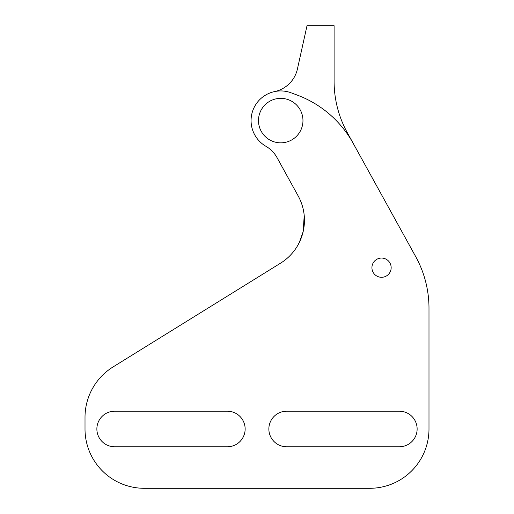 <?xml version="1.0" encoding="UTF-8"?>
<svg xmlns="http://www.w3.org/2000/svg" width="514" height="514" viewBox="0 0 514 514"><rect width="100%" height="100%" fill="white"/><g stroke="black" fill="none" stroke-linecap="round" stroke-linejoin="round"><path stroke-width="0.77" d="M299.36 242.364L303.17 231.563L304.217 215.482A50.411 50.411 0 0 0 298.171 195.943A50.411 50.411 0 0 1 280.586 263.155L113.08 366.925A59.309 59.309 0 0 0 85.009 417.342L85.009 428.991A59.309 59.309 0 0 0 144.318 488.3L369.682 488.3A59.309 59.309 0 0 0 428.991 428.991L428.991 308.22A106.751 106.751 0 0 0 415.71 256.647L353.279 143.49A106.751 106.751 0 0 0 296.867 94.949L291.02 92.783A29.651 29.651 0 0 0 251.436 115.933A29.651 29.651 0 0 0 265.899 146.272A29.651 29.651 0 0 1 277.033 157.631L298.171 195.943M297.902 245.139L299.617 241.824M300.735 239.28L302.508 234.146M392.998 215.482L347.38 132.805A106.751 106.751 0 0 1 334.1 81.238L334.1 25.7L307.019 25.7L297.426 68.979A29.651 29.651 0 0 1 274.598 91.576M389.985 272.285A9.612 9.612 0 0 1 376.935 276.114A9.612 9.612 0 0 1 373.106 263.065A9.612 9.612 0 0 1 386.155 259.236A9.612 9.612 0 0 1 389.985 272.285M409.105 244.677L406.574 240.096M404.177 235.753L401.305 230.535M114.661 446.782A17.791 17.791 0 0 1 96.87 428.991A17.791 17.791 0 0 1 114.661 411.2L227.349 411.2A17.791 17.791 0 0 1 245.139 428.991A17.791 17.791 0 0 1 227.349 446.782L114.661 446.782M280.721 142.834A22.243 22.243 0 0 0 302.964 120.591A22.243 22.243 0 0 0 280.721 98.354A22.243 22.243 0 0 0 258.484 120.591A22.243 22.243 0 0 0 280.721 142.834M286.651 446.782L399.339 446.782A17.791 17.791 0 0 0 417.13 428.991A17.791 17.791 0 0 0 399.339 411.2L286.651 411.2A17.791 17.791 0 0 0 268.861 428.991A17.791 17.791 0 0 0 286.651 446.782"/></g></svg>
